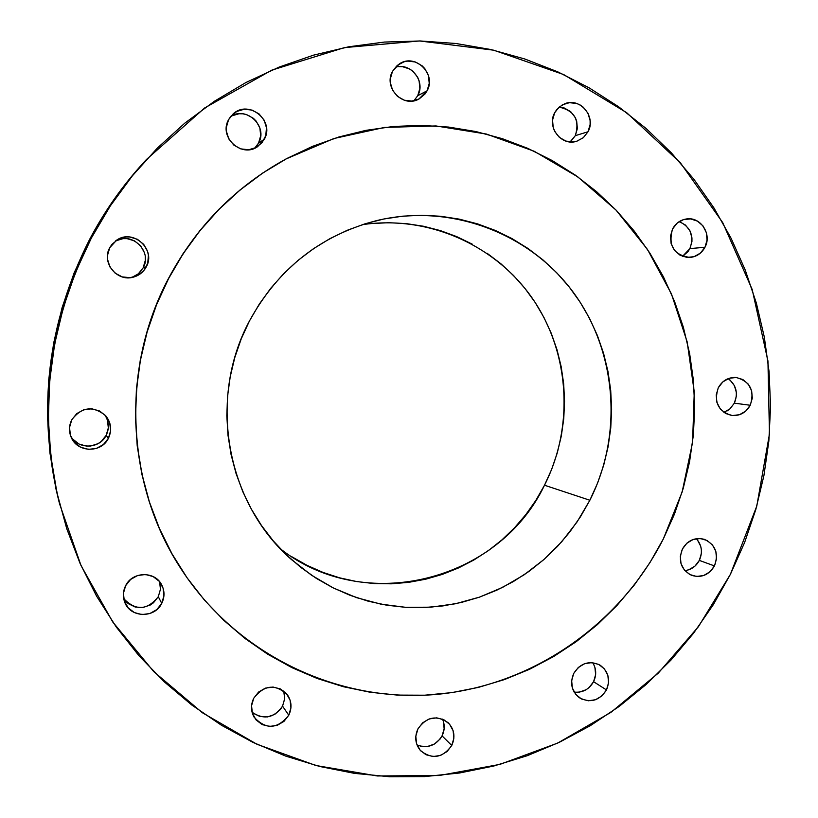 <?xml version="1.0" encoding="UTF-8"?>
<svg xmlns="http://www.w3.org/2000/svg" width="818" height="818" viewBox="0 0 818 818"><rect width="100%" height="100%" fill="white"/><g stroke="black" fill="none" stroke-linecap="round" stroke-linejoin="round"><path stroke-width="1.23" d="M413.888 100.798L417.753 95.686L427.078 90.818L418.806 99.09C402.947 108.273 383.131 87.475 392.507 71.35L390.329 78.825L390.36 82.761L392.63 90.307L397.517 96.432L404.276 100.215L411.863 101.084L419.133 98.927L424.971 94.05L427.078 90.818L429.235 83.375L428.448 75.583L424.818 68.63L422.108 65.808L415.37 61.994L407.783 61.094L404.02 61.8L397.313 65.368L392.507 71.35L399.327 63.916C415.115 52.884 436.843 74.049 427.078 90.818L417.753 95.686L413.888 100.798M570.095 141.933L575.31 135.655L588.009 131.77L583.285 137.71L576.7 141.258C561.526 146.545 546.434 127.158 554.655 112.802L552.528 120.144L553.265 127.812L554.696 131.401L559.4 137.404L565.923 141.095L573.254 141.923L576.884 141.207L583.357 137.649L588.009 131.77L590.126 124.459L590.115 120.604L587.978 113.232L583.295 107.23L580.228 105.041L576.802 103.518L569.461 102.669L562.406 104.796L556.71 109.612L554.655 112.802L558.919 107.27L564.809 103.712C580.207 97.189 596.496 116.974 588.009 131.77L575.31 135.655L570.749 141.402M682.519 256.371L689.901 248.6L704.963 247.271C701.639 253.345 696.66 256.74 690.034 257.455C673.776 255.114 667.938 245.635 672.539 229.02L670.453 236.259L671.149 243.784L674.543 250.451L680.095 255.236L686.967 257.414L694.093 256.668L700.413 253.099L704.963 247.271L707.038 240.063L706.353 232.568L702.989 225.911L697.457 221.116L690.596 218.907L683.449 219.633L677.11 223.181L672.539 229.02C675.648 223.304 680.29 219.95 686.466 218.958C700.627 216.463 712.233 234.296 704.963 247.271L689.901 248.6L687.948 251.678L682.529 256.361M723.899 412.384L729.973 408.847L734.349 403.172L750.239 405.258C745.944 412.783 739.666 416.178 731.415 415.432C718.061 411.076 713.685 401.853 718.286 387.763L716.21 394.941L716.895 402.354L720.229 408.877L725.699 413.519L732.478 415.554L739.513 414.695L745.75 411.086L750.239 405.258L752.304 398.1L751.63 390.707L748.327 384.194L742.877 379.552L736.108 377.476L729.053 378.315L722.795 381.924L718.286 387.763C722.355 380.564 728.327 377.139 736.2 377.487C750.178 381.423 754.861 390.687 750.239 405.258L734.349 403.172L729.942 408.877L727.049 410.953M684.87 570.657C691.302 569.757 696.118 566.332 699.339 560.402L714.462 565.933C708.92 575.054 701.282 578.183 691.547 575.33C681.036 569.645 677.979 560.882 682.386 549.052L680.31 556.23L681.005 563.602L684.359 570.044L689.85 574.563L696.65 576.475L703.705 575.504L709.963 571.802L714.462 565.933L716.527 558.776L715.842 551.434L712.519 545.003L707.038 540.463L700.259 538.52L693.183 539.461L686.905 543.162L682.386 549.052C687.652 540.269 695.003 537.037 704.441 539.359C715.576 544.788 718.92 553.653 714.462 565.933L699.339 560.402L694.932 566.148L688.807 569.768L685.382 570.596M574.144 692.1C582.651 692.887 589.134 689.421 593.582 681.701L606.486 689.952C599.389 700.76 590.361 703.357 579.41 697.754C571.567 691.363 569.676 683.245 573.735 673.418L571.649 680.658L572.375 688.05L575.811 694.472L581.424 698.95L588.357 700.791L595.555 699.717L601.915 695.913L606.486 689.952L608.572 682.744L607.856 675.371L604.441 668.95L598.848 664.472L591.925 662.6L584.717 663.643L578.336 667.437L573.735 673.418C580.504 662.979 589.246 660.208 599.983 665.095C608.48 671.384 610.637 679.666 606.486 689.952L593.582 681.701L589.113 687.529L586.158 689.697L579.389 692.12L575.831 692.284M417.037 745.004C427.548 748.705 435.892 745.668 442.068 735.873L451.761 745.464C442.743 757.959 432.374 759.728 420.656 750.781C415.237 744.257 414.327 736.967 417.937 728.899L415.81 736.241L416.597 743.736L420.166 750.229L425.974 754.717L433.121 756.548L440.534 755.423L447.078 751.527L451.761 745.464L453.878 738.153L453.111 730.689L449.573 724.206L443.785 719.697L436.648 717.846L429.225 718.94L422.65 722.815L417.937 728.899C426.485 716.824 436.577 714.779 448.213 722.764C454.338 729.339 455.524 736.906 451.761 745.464L442.068 735.873L440.064 739.053L434.46 744.012L427.497 746.507L420.227 746.149M252.087 712.253C263.928 720.116 274.081 718.071 282.558 706.139L288.774 715.218C277.578 729.237 266.034 729.912 254.163 717.274C250.768 711.118 250.625 704.779 253.733 698.245L251.555 705.719L252.404 713.347L256.116 719.963L262.138 724.564L269.551 726.445L277.21 725.321L283.958 721.384L288.774 715.218L290.932 707.774L290.104 700.177L286.423 693.562L280.421 688.95L273.028 687.048L265.349 688.142L258.57 692.069L253.733 698.245C264.204 684.738 275.451 683.623 287.466 694.891C291.668 701.292 292.108 708.071 288.774 715.218L282.558 706.139L280.492 709.37L274.725 714.4L267.537 716.916L260.032 716.527L253.324 713.296M123.692 598.612C135.727 611.046 147.26 610.402 158.303 596.69L161.739 603.377C154.684 618.623 130.021 617.846 124.694 602.099C122.659 596.547 122.976 591.077 125.635 585.688L123.426 593.275L124.316 601.056L128.16 607.835L134.377 612.58L141.995 614.584L149.868 613.531L156.8 609.594L161.739 603.377L163.927 595.821L163.058 588.06L159.244 581.291L153.058 576.526L145.451 574.502L137.557 575.524L130.604 579.451L125.635 585.688C132.311 571.445 154.806 570.882 161.606 584.696C164.735 590.841 164.786 597.058 161.739 603.377L158.303 596.69L153.477 602.764L150.277 605.013L142.905 607.488L135.185 607.017L128.283 603.653L125.491 601.025M70.726 436.199C77.802 449.685 99.704 449.123 106.166 435.36L108.405 438.336C101.514 453.09 77.69 452.763 71.37 437.722C68.712 431.71 68.845 425.738 71.759 419.818L69.53 427.466L70.44 435.37L74.346 442.303L80.655 447.221L88.395 449.368L96.381 448.428L103.405 444.552L108.405 438.336L110.624 430.708L109.724 422.845L105.849 415.912L99.571 410.984L91.841 408.806L83.835 409.716L76.78 413.581L71.759 419.818C81.647 406.832 92.925 405.442 105.614 415.646C111.217 422.64 112.148 430.196 108.405 438.336L106.166 435.36L101.279 441.434L98.037 443.663L90.553 446.055L86.606 446.137L79.049 444.041L72.884 439.235M254.664 148.232L258.549 143.099L264.316 139.264L257.65 146.637C241.576 158.365 218.426 137.025 228.57 119.704L226.361 127.291L226.412 131.279L228.784 138.917L233.856 145.103L240.84 148.907L248.662 149.755L256.157 147.516L262.159 142.557L265.778 135.604L266.474 127.731L264.122 120.123L259.081 113.937L252.118 110.103L244.285 109.223L236.78 111.432L230.737 116.401L228.57 119.704L233.079 113.978C248.549 99.121 275.155 120.778 264.316 139.264L258.549 143.099L256.443 146.31M131.851 277.466L138.436 273.764L143.13 267.885L146.238 266.944C143.385 272.169 139.06 275.574 133.273 277.159C116.954 282.098 101.156 262.435 109.724 247.721L107.495 255.38L107.547 259.398L109.99 267.036L115.185 273.192L122.322 276.924L130.307 277.68L137.935 275.339L144.05 270.267L147.731 263.243L148.406 255.318L147.567 251.392L143.712 244.377L137.455 239.316L129.755 236.995L125.727 236.995L118.068 239.316L111.923 244.388L109.724 247.721L116.688 240.124C133.201 228.386 156.442 249.592 146.238 266.944L143.13 267.885L138.252 273.918L135.021 276.095M730.413 574.318L713.316 604.686L693.48 633.326L671.046 659.993L646.22 684.431L619.195 706.425L590.187 725.76L559.451 742.243L527.242 755.709L493.847 765.996L459.563 772.99L424.685 776.589L389.542 776.732L354.47 773.368L319.787 766.497L285.85 756.149L252.987 742.386L221.545 725.31L191.841 705.044L164.203 681.772L138.927 655.699L116.299 627.058L96.575 596.138L79.99 563.224L66.728 528.663L56.963 492.804L50.808 456.025L48.354 418.714L49.632 381.26L54.642 344.071L63.334 307.548L75.614 272.087L91.35 238.058C106.422 209.418 124.786 183.232 146.453 159.5L204.653 107.976L271.729 70.174L344.49 47.597L419.603 40.961L493.714 50.195L563.704 74.571L626.731 112.731L680.382 162.802L722.693 222.568L752.202 289.511L767.938 360.922L769.462 434.051L756.783 506.097L730.413 574.318L698.398 626.731L658.234 673.183L610.923 712.355L557.692 743.081L499.951 764.38L439.256 775.515L377.323 775.965L315.952 765.515L257.005 744.288L202.332 712.713L153.712 671.578L112.792 622.038L81.023 565.545L59.561 503.847C37.689 411.71 48.293 323.11 91.35 238.058L110.369 205.829L132.444 175.737L157.342 148.099L184.776 123.181L214.439 101.238L246.013 82.475L279.163 67.076L313.509 55.154L348.713 46.8L384.409 42.066L420.217 40.972L455.8 43.477L490.8 49.53L524.88 59.019L557.743 71.831L589.072 87.802L618.602 106.749L646.067 128.467L671.241 152.721L693.909 179.265L713.899 207.854L731.057 238.212L745.239 270.042L756.343 303.069L764.298 336.985L769.053 371.505L770.566 406.311L768.848 441.117L763.91 475.616L755.812 509.502L744.615 542.498L730.413 574.318M146.146 159.837L143.334 162.915C122.158 186.105 104.213 211.698 89.489 239.674L91.35 238.058L89.489 239.674C47.413 322.773 37.066 409.327 58.436 499.369L59.469 503.479M168.59 278.57C196.259 226.698 235.369 186.841 285.922 159.009L333.969 138.508L384.572 127.414L435.974 125.952L486.403 134.05L534.215 151.269L577.856 176.923L616.005 210.052L647.498 249.48L671.445 293.907L687.171 341.893L694.267 391.934L692.57 442.466L682.151 491.966L663.347 538.919L649.952 562.59L634.4 584.901L616.833 605.637L597.385 624.615L576.24 641.66L553.561 656.588L529.553 669.277L504.43 679.584L478.407 687.396L451.73 692.631L424.634 695.208L397.374 695.095L370.206 692.253L343.396 686.711L317.2 678.48L291.883 667.621L267.701 654.216L244.899 638.388L223.713 620.269L204.377 600.013L187.097 577.835L172.066 553.929L159.438 528.53L149.377 501.894L141.984 474.297L137.352 446.014L135.543 417.344L136.575 388.57L140.451 360.022L147.138 331.975L156.545 304.725L168.59 278.57L183.13 253.774L200.021 230.604L219.071 209.275L240.083 190.011L262.813 172.997L287.036 158.406L312.486 146.371L338.897 136.984L366.004 130.338L393.519 126.463L421.178 125.389L448.704 127.087L475.82 131.534L502.272 138.661L527.825 148.375L552.222 160.553L575.259 175.072L596.721 191.78L616.424 210.492L634.195 231.024L649.901 253.171L663.388 276.74L674.564 301.494L683.347 327.2L689.646 353.642L693.439 380.564L694.686 407.732L693.388 434.91L689.554 461.853L683.235 488.326L674.472 514.082L663.347 538.919C619.4 625.484 530.923 686.619 433.939 694.625C337.047 702.304 237.639 654.829 182.097 570.463C126.033 486.403 120.174 369.644 168.59 278.57L168.59 278.57M285.871 159.04L285.615 159.173C235.124 186.985 196.054 226.791 168.416 278.611C120.052 369.572 125.911 486.199 181.913 570.166L181.933 570.207M280.421 548.837C365.053 615.586 499.031 581.025 544.502 485.227L589.86 500.248L577.099 521.894L561.731 541.741L543.99 559.471L524.174 574.778L502.569 587.396L479.542 597.12L455.452 603.766L430.708 607.191L405.697 607.324L380.861 604.144L356.607 597.661L333.366 587.978L311.546 575.228L291.535 559.614C226.422 503.203 207.455 399.174 249.388 321.085C278.089 268.672 320.666 235.134 377.108 220.482C450.197 203.079 528.765 232.557 572.784 291.617C616.772 350.779 623.336 434.184 589.86 500.248L544.502 485.227C574.267 426.577 569.809 352.947 532.743 298.877C495.585 244.919 428.019 214.827 362.221 224.684M249.388 321.085L241.198 338.949L234.797 357.538L230.236 376.669L227.568 396.147L226.821 415.769L228.007 435.34L231.095 454.665L236.065 473.53L242.844 491.771L251.371 509.185L261.545 525.606L273.263 540.882L286.402 554.86L300.82 567.395L316.372 578.398L332.895 587.743L350.227 595.361L368.192 601.189L386.607 605.177L405.309 607.304L424.102 607.549L442.814 605.933L461.27 602.467L479.297 597.212L496.731 590.207L513.407 581.537L529.174 571.281L543.898 559.553L557.447 546.455L569.686 532.119L580.524 516.669L589.86 500.248L597.621 483.019L603.715 465.125L608.101 446.751L610.749 428.029L611.619 409.164L610.698 390.298L608.009 371.628L603.561 353.304L597.385 335.503L589.553 318.396L580.105 302.139L569.134 286.873L556.731 272.772L543.019 259.95L528.101 248.539L512.119 238.662L495.227 230.41L477.569 223.887L459.317 219.142L440.646 216.259L421.72 215.257L402.742 216.167L383.887 218.989L365.349 223.692L347.313 230.257L329.951 238.621L313.447 248.713L297.977 260.431L283.693 273.662L270.748 288.284L259.265 304.143L249.388 321.085M285.666 159.142L262.537 173.15L239.827 190.144L218.846 209.377L199.817 230.686L182.946 253.836L168.416 278.611L156.381 304.736L146.984 331.944L140.307 359.961L136.442 388.489L135.399 417.221L137.209 445.861L141.841 474.113L149.224 501.679L159.275 528.285L171.882 553.653L182.005 570.31M143.62 162.598L129.643 178.784L108.068 208.191L89.489 239.674L74.111 272.926L62.117 307.568L53.62 343.253L48.732 379.583L47.475 416.168L49.878 452.63L55.89 488.571L58.528 499.737M398.867 66.636L402.62 66.698L409.767 69.049L412.885 71.238L417.64 77.219L419.092 80.798L419.869 88.405L417.753 95.686C425.963 81.473 410.718 62.086 395.319 67.291M560.77 107.25L564.328 108.027L570.688 111.657L575.269 117.526L576.659 121.023L577.375 128.498L575.31 135.655C579.931 120.062 574.522 110.553 559.062 107.127M679.288 221.576L685.474 225.073L689.922 230.778L691.946 237.844L691.946 241.545L689.901 248.6C694.359 236.126 690.811 227.118 679.277 221.576M730.004 380.012L734.38 385.575L736.374 392.517L736.364 396.178L734.349 403.172C738.368 393.202 736.302 385.022 728.153 378.642M697.427 539.911L700.689 546.209L701.363 549.757L701.363 553.397L699.339 560.402C702.866 552.334 701.864 545.095 696.333 538.684M593.551 664.104L594.921 667.427L595.627 674.635L593.582 681.701C596.649 675.044 596.363 668.705 592.702 662.662M443.387 721.415L444.143 728.715L442.068 735.873C444.767 730.249 444.91 724.666 442.507 719.124M283.866 691.425L284.674 698.858L282.558 706.139L284.695 698.633L283.723 691.005M159.602 581.721L160.451 589.297L158.303 596.69L160.451 589.297L159.592 581.71M105.9 416.648L107.455 420.217L108.334 427.916L106.166 435.36C109.602 428.07 109.029 421.096 104.469 414.46M231.627 115.921L238.968 113.753L242.834 113.804L246.627 114.612L253.437 118.344L256.187 121.136L259.868 128.007L260.697 135.716L258.549 143.099C268.253 126.575 246.637 105.767 230.717 116.432M115.594 240.901L123.078 238.631L127.015 238.631L134.541 240.891L140.655 245.84L144.428 252.701M145.246 256.535L145.297 260.441L143.13 267.885C152.731 251.566 131.8 231.075 115.491 240.952M487.099 253.273L500.902 263.774L513.602 275.574L525.084 288.57L535.258 302.619L544.011 317.599L551.291 333.366L557.027 349.777L561.168 366.658L563.684 383.877L564.543 401.27L563.766 418.663L561.332 435.912L557.293 452.855L551.659 469.348L544.502 485.227L535.872 500.35L525.851 514.573L514.532 527.774L502.007 539.829L488.397 550.616L473.816 560.033L458.407 567.989L442.293 574.41L425.636 579.216L408.581 582.365L391.29 583.817L373.938 583.551L356.668 581.557L339.664 577.845L323.079 572.436L307.087 565.381L291.842 556.751M371.28 223.559L388.795 222.711L406.26 223.611L423.509 226.259L440.37 230.604L456.689 236.607L472.313 244.183"/></g></svg>
